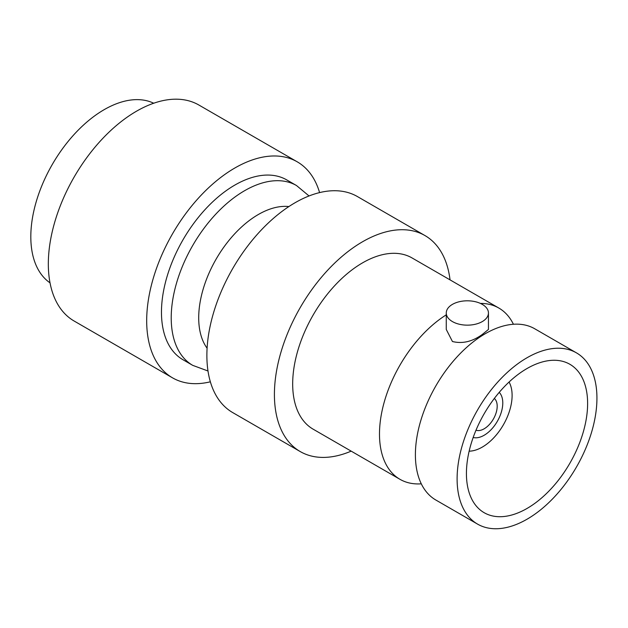 <?xml version="1.0" encoding="UTF-8"?>
<svg xmlns="http://www.w3.org/2000/svg" width="628" height="628" viewBox="0 0 628 628"><rect width="100%" height="100%" fill="white"/><g stroke="black" fill="none" stroke-linecap="round" stroke-linejoin="round"><path stroke-width="0.94" d="M421.294 483.827A98.879 57.085 -60 0 1 399.965 479.313A98.879 57.085 -60 0 1 384.226 402.101A98.879 57.085 -60 0 1 446.265 314.84M446.265 312.98L446.265 329.449L452.443 341.514C462.428 343.987 472.366 341.648 482.273 334.481L488.451 329.449L488.451 312.98A21.093 12.175 0 0 0 482.273 304.368A21.093 12.175 0 0 0 459.288 301.73A21.093 12.175 0 0 0 446.265 312.98A21.093 12.175 0 0 0 452.443 321.591A21.093 12.175 0 0 0 475.427 324.229A21.093 12.175 0 0 0 488.451 312.98M480.42 303.418A98.879 57.085 -60 0 1 498.844 308.05A98.879 57.085 -60 0 1 513.421 324.268M207.099 348.218A84.372 48.717 -60 0 1 206.502 279.279A84.372 48.717 -60 0 1 258.367 214.493A84.372 48.717 -60 0 1 288.88 206.565M50.02 282.843A103.808 59.935 -60 0 1 37.052 198.974A103.808 59.935 -60 0 1 104.217 109.633A103.808 59.935 -60 0 1 153.727 103.228M234.872 185.064A103.808 59.935 120 0 0 167.056 276.54A103.808 59.935 120 0 0 182.968 359.726L192.718 365.355A103.808 59.935 -60 0 1 176.806 282.168A103.808 59.935 -60 0 1 244.622 190.692A103.808 59.935 -60 0 1 296.526 185.55L286.776 179.922A103.808 59.935 120 0 0 234.872 185.064M399.965 479.313L313.16 429.191A98.879 57.085 -60 0 1 298.002 349.961A98.879 57.085 -60 0 1 362.599 262.834A98.879 57.085 -60 0 1 412.039 257.935L498.844 308.05M351.162 451.14A124.713 72.008 -60 0 1 300.239 451.571L232.705 412.58A124.713 72.008 -60 0 1 213.591 312.642A124.713 72.008 -60 0 1 295.066 202.742A124.713 72.008 -60 0 1 357.426 196.564L424.952 235.555A124.713 72.008 -60 0 1 450.041 279.876M300.239 451.571A124.713 72.008 -60 0 1 281.124 351.633A124.713 72.008 -60 0 1 362.599 241.733A124.713 72.008 -60 0 1 424.952 235.555M475.993 430.211A18.455 10.652 120 0 0 484.141 428.806A18.455 10.652 120 0 0 495.9 413.483A18.455 10.652 120 0 0 494.338 398.442M473.174 437.481A26.368 15.221 120 0 0 484.141 435.267A26.368 15.221 120 0 0 500.752 413.915A26.368 15.221 120 0 0 499.221 392.374M469.147 451.171A42.186 24.359 120 0 0 482.273 447.105A42.186 24.359 120 0 0 509.065 382.036M527.018 508.46A85.691 49.479 120 0 0 583.004 432.951A85.691 49.479 120 0 0 569.863 364.279A85.691 49.479 120 0 0 527.018 368.526A85.691 49.479 120 0 0 471.039 444.035A85.691 49.479 120 0 0 484.172 512.707A85.691 49.479 120 0 0 527.018 508.46M527.018 357.756A98.879 57.085 120 0 0 462.428 444.891A98.879 57.085 120 0 0 477.578 524.121A98.879 57.085 120 0 0 527.018 519.223A98.879 57.085 120 0 0 591.615 432.095A98.879 57.085 120 0 0 576.457 352.865A98.879 57.085 120 0 0 527.018 357.756M477.578 524.121L435.879 500.045A98.879 57.085 -60 0 1 416.199 466.51A98.879 57.085 -60 0 1 485.311 333.68A98.879 57.085 -60 0 1 495.877 328.507A98.879 57.085 -60 0 1 534.75 328.782L576.457 352.865M172.519 377.836L74.159 321.041A124.713 72.008 -60 0 1 55.036 221.111A124.713 72.008 -60 0 1 136.512 111.203A124.713 72.008 -60 0 1 198.872 105.025L297.232 161.82A124.713 72.008 120 0 0 234.872 167.99A124.713 72.008 120 0 0 153.397 277.898A124.713 72.008 120 0 0 172.519 377.836A124.713 72.008 120 0 0 210.356 381.8M319.589 192.6A124.713 72.008 120 0 0 297.232 161.82M192.718 365.355L207.994 370.991M309.047 195.96L296.526 185.55"/></g></svg>

